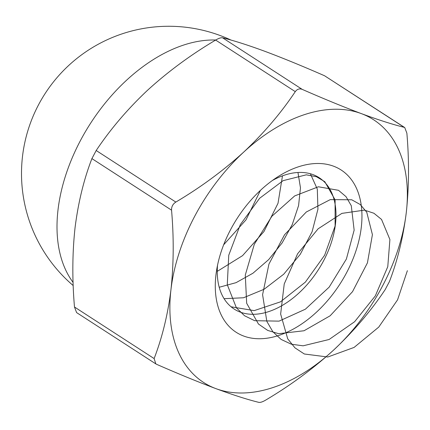 <?xml version="1.0" encoding="UTF-8"?>
<svg xmlns="http://www.w3.org/2000/svg" width="430" height="430" viewBox="0 0 430 430"><rect width="100%" height="100%" fill="white"/><g stroke="black" fill="none" stroke-linecap="round" stroke-linejoin="round"><path stroke-width="0.64" d="M295.281 91.638C280.983 113.063 263.784 133.225 243.681 152.118C223.138 170.796 200.52 187.448 175.832 202.073C172.844 204.019 171.419 206.717 171.554 210.162C173.924 237.613 173.725 264.095 170.963 289.627C167.834 314.583 162.223 337.566 154.123 358.566L155.843 363.893L156.762 364.387C178.654 373.971 198.364 382.055 215.898 388.629C233.071 394.966 247.368 399.54 258.785 402.351C260.333 402.647 262.639 401.889 265.702 400.088C290.443 385.42 313.062 368.768 333.551 350.127C353.696 331.191 370.896 311.03 385.156 289.648L389.435 281.559C397.53 260.558 403.146 237.58 406.275 212.619C409.037 187.093 409.236 160.605 406.866 133.16L404.743 127.57L404.221 127.334C392.773 124.512 378.481 119.938 361.334 113.611C343.763 107.022 324.053 98.938 302.204 89.37C299.484 88.322 297.178 89.08 295.281 91.638L215.64 40.071C218.693 38.275 220.999 37.517 222.563 37.808C234.011 40.63 248.309 45.204 265.45 51.53C283.021 58.125 302.731 66.204 324.58 75.771L404.748 127.57M155.837 363.898L76.599 312.594L74.481 306.998C72.111 279.221 72.31 252.732 75.073 227.54C78.271 202.293 83.888 179.315 91.912 158.6L96.191 150.511C110.489 129.086 127.688 108.924 147.791 90.031C168.334 71.353 190.952 54.701 215.64 40.071M215.898 388.629A156.461 98.739 -57.1 0 1 170.963 289.627A156.461 98.739 -57.1 0 1 243.681 152.118A156.461 98.739 -57.1 0 1 361.334 113.611A156.461 98.739 122.9 0 1 406.275 212.619A156.461 98.739 -57.1 0 1 333.551 350.127A156.461 98.739 -57.1 0 1 215.898 388.629M215.946 274.904A96.637 60.985 -57.1 0 1 216.43 271.335A96.637 60.985 -57.1 0 1 277.517 176.983A96.637 60.985 -57.1 0 1 361.845 211.71A96.637 60.985 -57.1 0 1 285.708 332.798A96.637 60.985 -57.1 0 1 215.946 274.904M217.542 265.17A78.228 49.369 122.9 0 0 234.113 309.03A78.228 49.369 122.9 0 0 295.222 296.275A78.228 49.369 122.9 0 0 335.459 224.111A78.228 49.369 122.9 0 0 319.146 177.692A78.228 49.369 122.9 0 0 272.346 180.525M407.377 270.674L397.556 299.85L378.749 327.096L354.105 347.413L327.8 357.007L304.343 353.998L294.953 347.838L287.708 338.824L280.645 314.045L284.235 283.94L297.598 253.786L318.103 228.825L341.888 213.382L364.452 210.125L373.928 213.253L381.544 219.445L389.902 239.537L387.774 266.691L375.336 295.878L354.616 321.731L329.09 339.496L303.107 345.817L291.357 344.215L281.123 339.431L272.824 331.718L266.831 321.371L262.585 294.69L268.949 264.041L284.526 234.785L306.321 211.99L330.229 199.627L351.719 199.778L360.27 204.546L366.752 212.226L372.412 234.635L367.435 262.859L352.525 291.669L330.138 315.792L304.042 330.751L278.71 333.707L267.697 330.417L258.457 324.026L246.675 303.295L245.293 275.05L254.318 244.245L271.9 216.242L294.695 195.908L318.394 186.776L338.523 190.307L346.026 196.666L351.288 205.728L354.148 230.157L346.376 259.059L329.176 287.122L305.386 309.192L279.048 321.135L254.678 320.694L244.541 315.744L236.398 307.832L227.276 284.671L228.749 255.226L240.3 224.653L259.655 198.251L283.133 180.643L306.305 174.833L316.394 176.698L324.8 181.697L335.104 199.88L335.115 225.997L324.645 255.205L305.348 282.15L280.451 301.855L254.2 310.627L231.077 306.794M310.379 173.758L317.308 189.114L317.937 209.2L312.083 231.775L300.28 254.275L283.73 274.2L264.127 289.245L243.525 297.764L224.078 298.678M297.963 172.489L300.473 187.835L298.576 205.604L292.298 224.46L282.112 242.939L268.669 259.613L252.953 273.222L236.065 282.661L219.203 287.256M282.488 175.838L278.017 203.277L263.961 231.539L242.563 255.646L217.257 271.373M260.435 190.372L246.025 219.827L223.643 244.815M96.191 150.511L175.832 202.073M404.221 127.334L324.58 75.771M222.563 37.808L302.204 89.37M74.481 306.998L154.123 358.566M171.554 210.162L91.912 158.6M73.095 282.419A147.259 92.928 -57.1 0 1 58.023 209.754A147.259 92.928 -57.1 0 1 215.72 40.022M231.109 40.114A147.259 147.259 0 0 0 73.207 285.568"/></g></svg>
